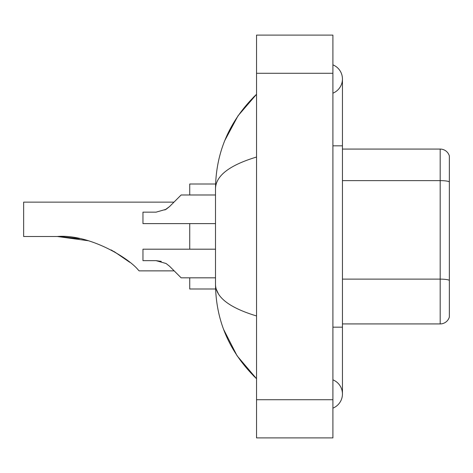 <?xml version="1.0" encoding="UTF-8"?>
<svg xmlns="http://www.w3.org/2000/svg" width="473" height="473" viewBox="0 0 473 473"><rect width="100%" height="100%" fill="white"/><g stroke="black" fill="none" stroke-linecap="round" stroke-linejoin="round"><path stroke-width="0.71" d="M332.903 408.146A15.272 15.272 0 0 0 332.903 379.831A15.272 15.272 0 0 1 332.903 408.146A15.272 15.272 0 0 0 342.446 393.991A15.272 15.272 0 0 1 332.903 408.146M332.903 64.854A15.272 15.272 0 0 1 332.903 93.169A15.272 15.272 0 0 0 332.903 64.854A15.272 15.272 0 0 1 342.446 79.009A15.272 15.272 0 0 0 332.903 64.854M256.543 157.036C229.547 165.178 215.865 175.69 215.499 188.585L215.499 284.415C215.806 297.263 229.488 307.781 256.543 315.964M256.543 437.897L332.903 437.897L332.903 35.103L256.543 35.103L256.543 437.897M215.499 188.585C215.913 151.88 229.588 120.444 256.543 94.281L238.02 115.808L224.793 140.534M223.64 329.486L237.103 355.832L256.543 378.719C229.588 352.551 215.907 321.12 215.499 284.415M218.366 293.768L216.179 288.997M449.35 155.942A9.543 9.543 0 0 0 440.186 149.072A9.543 9.543 0 0 1 449.35 155.942L449.35 317.058A9.543 9.543 0 0 1 440.186 323.928L342.446 323.928M449.35 181.809L449.35 181.809A9.543 1.655 180 0 0 440.186 180.621L440.186 149.072L342.446 149.072M449.35 181.945L449.35 280.318A9.543 1.655 180 0 0 440.186 279.123L440.186 180.621L342.446 180.621M173.981 202.137L176.37 199.754L173.981 202.137L23.65 202.137L23.65 236.5L57.339 236.5C88.753 233.899 128.248 257.513 138.329 270.048L139.145 270.863L174.17 270.863L176.37 273.057L174.17 270.863M189.732 223.617L189.732 249.194M189.732 277.828L189.732 288.997L215.582 288.997M215.582 184.003L189.732 184.003L189.732 194.982M58.959 236.512L79.446 238.652M111.202 249.957L123.825 257.779L129.72 262.273L114.2 251.612M88.155 240.727L57.339 236.5M176.37 273.057L169.553 266.24L181.141 277.828L215.499 277.828M166.106 263.514L169.553 266.24L181.141 277.828L169.553 266.24L166.106 263.514L156.055 260.647L142.958 260.647L142.958 249.194L215.499 249.194M161.275 261.374L156.055 260.647M176.37 199.754L169.553 206.571L181.141 194.982L215.499 194.982M164.882 209.994L169.553 206.571L181.141 194.982L169.553 206.571L166.106 209.297L156.055 212.158L142.958 212.158L142.958 223.617L215.499 223.617M166.106 209.297L169.553 206.571M332.903 327.174L342.446 327.174L342.446 79.009M332.903 145.826L342.446 145.826M256.543 399.715L332.903 399.715M256.543 73.285L332.903 73.285M440.186 323.928L440.186 279.123L342.446 279.123M342.446 327.174L342.446 393.991M256.543 94.281L253.221 97.485M256.543 378.719L253.221 375.515"/></g></svg>
